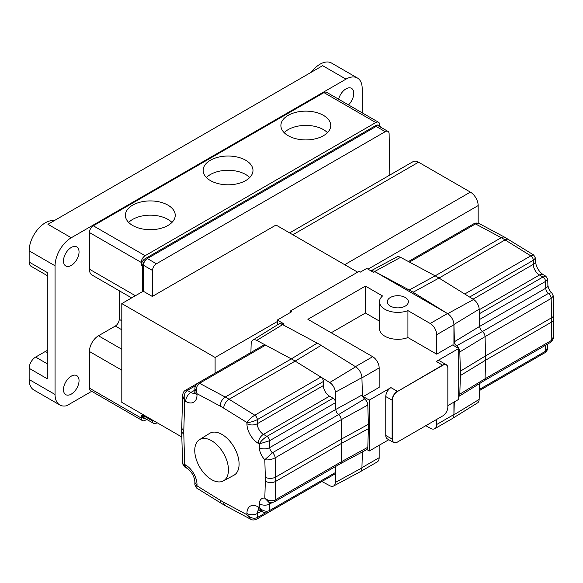 <?xml version="1.0" encoding="UTF-8"?>
<svg xmlns="http://www.w3.org/2000/svg" width="583" height="583" viewBox="0 0 583 583"><rect width="100%" height="100%" fill="white"/><g stroke="black" fill="none" stroke-linecap="round" stroke-linejoin="round"><path stroke-width="0.87" d="M211.607 440.726A23.823 13.752 60 0 1 227.232 461.918A23.823 13.752 60 0 1 223.296 480.931A23.823 13.752 60 0 1 211.607 479.634A23.823 13.752 60 0 1 196.099 458.836A23.823 13.752 60 0 1 199.473 439.677A23.823 13.752 60 0 1 211.607 440.726M223.296 480.931L233.849 475.283A24.209 13.977 -120 0 0 237.849 455.964A24.209 13.977 -120 0 0 221.97 434.43A24.209 13.977 -120 0 0 209.647 433.358L199.473 439.677M250.901 352.482L251.164 343.635A8.206 4.737 60 0 1 252.782 340.151A8.206 4.737 60 0 1 256.746 340.392L265.6 345.129L199.51 383.286L225.242 397.052A74.179 42.829 60 0 1 227.159 398.116A74.179 42.829 60 0 1 229.075 399.268L254.8 415.205C251.506 417.282 248.883 419.724 246.93 422.522L223.697 408.129A66.848 38.595 -120 0 0 220.243 406.132L197.01 393.7L197.01 394.895A7.331 4.234 0 0 1 194.868 391.9L194.868 388.664L197.01 393.7C195.72 389.036 196.558 385.56 199.51 383.286A3.666 2.113 60 0 0 197.775 383.155L263.859 344.998A3.666 2.113 60 0 1 265.6 345.129L291.325 358.895A74.179 42.829 60 0 1 293.242 359.959A74.179 42.829 60 0 1 295.158 361.11L329.738 382.535A8.206 4.737 60 0 1 335.327 392.221L335.823 409.434A4.628 2.667 -120 0 0 338.548 414.6A4.54 2.623 60 0 1 341.215 419.665L341.776 438.904A77.845 44.942 60 0 1 341.776 443.226L341.215 461.816A4.54 2.623 60 0 1 340.283 463.769A4.54 2.623 60 0 1 340.239 463.791L366.627 449.668A5.495 3.177 60 0 0 367.815 447.27L368.369 428.68A78.8 45.496 60 0 0 368.369 424.307L367.815 405.068A5.495 3.177 60 0 0 364.579 398.925A3.666 2.113 -120 0 1 362.415 394.829L361.919 377.624A9.16 5.291 60 0 0 355.681 366.802L321.102 345.376A75.134 43.382 60 0 0 319.163 344.218A75.134 43.382 60 0 0 317.218 343.132L282.638 324.629A9.16 5.291 60 0 0 278.295 324.308L279.592 323.558A9.16 5.291 60 0 1 284.176 324.017L277.304 320.052L277.304 324.92M333.031 398.218L333.031 398.218A3.666 2.113 60 0 1 335.626 402.605L269.535 440.763L259.26 443.903L258.254 443.328A16.011 9.248 60 0 1 246.93 423.717L246.93 422.522C250.384 422.398 253.845 421.436 257.3 419.636L323.383 381.479L323.39 385.56A8.687 5.014 -120 0 0 329.526 396.192L333.031 398.218L266.948 436.375C263.662 438.467 261.097 440.981 259.26 443.903L259.369 447.788A11.959 6.901 60 0 0 264.813 459.725C268.173 460.271 271.612 459.637 275.132 457.823L341.215 419.665L367.815 405.068M370.926 270.855L396.775 257.016A8.206 4.737 60 0 1 400.587 257.343L435.166 275.846A74.179 42.829 60 0 1 437.082 276.918A74.179 42.829 60 0 1 438.999 278.062L473.578 299.487A8.206 4.737 60 0 1 479.16 309.179L479.663 326.385A4.628 2.667 -120 0 0 482.389 331.552A4.54 2.623 60 0 1 485.056 336.624L485.617 355.863A77.845 44.942 60 0 1 485.617 360.177L485.056 378.775A4.54 2.623 60 0 1 484.16 380.699A4.54 2.623 60 0 1 484.123 380.728M370.992 270.898A9.16 5.291 60 0 1 374.643 271.51L409.222 290.013A75.134 43.382 60 0 1 411.168 291.092A75.134 43.382 60 0 1 413.107 292.258L447.686 313.683A9.16 5.291 60 0 1 453.924 324.505A9.16 5.291 60 0 1 453.931 324.76L453.931 345.712M405.272 297.49A10.538 6.085 0 0 0 393.787 296.171A10.538 6.085 0 0 0 387.28 301.797A10.538 6.085 0 0 0 390.37 306.097A10.538 6.085 0 0 0 401.855 307.416A10.538 6.085 0 0 0 408.355 301.797A10.538 6.085 0 0 0 405.272 297.49M379.489 321.138L365.424 313.02L365.424 286.085L382.528 295.96A18.328 10.581 0 0 0 379.489 301.797L379.489 328.725A18.328 10.581 0 0 0 384.86 336.209A18.328 10.581 0 0 0 407.925 337.557L436.696 354.165L452.634 344.961L458.726 348.481L436.303 361.424A7.331 4.234 120 0 1 439.968 361.059L446.323 364.725A7.331 4.234 -60 0 1 447.839 368.084L447.839 368.23A7.149 4.125 120 0 0 442.781 365.315L397.431 391.499A7.149 4.125 120 0 0 392.374 400.251L392.374 439.159A7.149 4.125 120 0 0 397.431 442.074L442.781 415.89A7.149 4.125 120 0 0 447.839 407.138L447.839 368.23M379.489 301.797A18.328 10.581 0 0 0 384.86 309.274A18.328 10.581 0 0 0 407.925 310.622L430.218 323.492A9.16 5.291 60 0 1 436.696 334.715L436.696 354.165M71.264 265.433A10.997 6.347 120 0 0 78.45 255.748A10.997 6.347 120 0 0 76.759 246.937A10.997 6.347 120 0 0 71.264 247.476A10.997 6.347 120 0 0 64.079 257.169A10.997 6.347 120 0 0 65.77 265.979A10.997 6.347 120 0 0 71.264 265.433M71.264 394.115A10.997 6.347 120 0 0 78.45 384.43A10.997 6.347 120 0 0 76.759 375.62A10.997 6.347 120 0 0 71.264 376.159A10.997 6.347 120 0 0 64.079 385.851A10.997 6.347 120 0 0 65.77 394.662A10.997 6.347 120 0 0 71.264 394.115M348.481 104.911A10.997 6.347 120 0 0 351.483 88.325A10.997 6.347 120 0 0 345.981 88.871A10.997 6.347 120 0 0 338.621 99.219M327.464 132.662A24.923 14.393 0 0 0 323.434 129.615A24.923 14.393 0 0 0 284.161 132.662M288.191 135.701A24.923 14.393 180 0 1 280.889 125.527A24.923 14.393 180 0 1 296.273 112.235A24.923 14.393 180 0 1 323.434 115.354A24.923 14.393 180 0 1 330.736 125.527A24.923 14.393 180 0 1 315.352 138.827A24.923 14.393 180 0 1 288.191 135.701M171.963 222.436A24.923 14.393 0 0 0 167.933 219.39A24.923 14.393 0 0 0 128.661 222.436M132.691 225.483A24.923 14.393 180 0 1 125.389 215.309A24.923 14.393 180 0 1 140.773 202.017A24.923 14.393 180 0 1 167.933 205.136A24.923 14.393 180 0 1 175.235 215.309A24.923 14.393 180 0 1 159.851 228.602A24.923 14.393 180 0 1 132.691 225.483M249.713 177.545A24.923 14.393 0 0 0 245.683 174.506A24.923 14.393 0 0 0 206.411 177.545M210.441 180.592A24.923 14.393 180 0 1 203.139 170.418A24.923 14.393 180 0 1 218.523 157.126A24.923 14.393 180 0 1 245.683 160.245A24.923 14.393 180 0 1 252.986 170.418A24.923 14.393 180 0 1 237.602 183.711A24.923 14.393 180 0 1 210.441 180.592M311.278 72.248A22.905 13.227 -60 0 1 320.067 64.181A22.905 13.227 -60 0 1 331.523 63.044L357.437 78.013A22.905 13.227 -60 0 1 362.181 88.499L362.181 112.825M91.684 391.31L66.732 405.717A22.905 13.227 -60 0 1 59.809 404.981A22.905 13.227 -60 0 1 55.064 394.494L55.064 265.804A22.905 13.227 -60 0 1 71.264 237.755L345.981 79.142A22.905 13.227 -60 0 1 357.437 78.013M47.289 275.642L31.045 266.263A9.16 5.291 -60 0 1 29.15 262.066L29.15 250.843A22.905 13.227 -60 0 1 45.35 222.786A22.905 13.227 -60 0 1 54.139 220.709M329.526 396.192L263.436 434.35A8.687 5.014 -120 0 1 257.3 423.717L257.3 419.636A3.666 2.113 60 0 0 254.8 415.205L320.89 377.048A3.666 2.113 60 0 1 323.383 381.479M397.431 442.074L397.3 442.147A7.331 4.234 -60 0 1 393.634 442.512A7.331 4.234 -60 0 1 392.119 439.159L392.119 400.251A7.331 4.234 -60 0 1 397.3 391.273L390.953 387.608L369.309 400.098L363.216 396.586L363.216 397.358M369.309 400.098L369.309 450.98L366.824 449.544M479.641 383.505L479.16 399.413A8.206 4.737 60 0 1 477.543 402.897L452.116 418.689A9.16 5.291 60 0 1 452.029 418.74L434.794 428.687A9.16 5.291 60 0 1 430.218 428.235L425.809 425.692M400.587 257.343L374.643 271.51A9.16 5.291 60 0 1 374.884 271.642L373.586 272.392L366.722 268.428L360.236 272.166L358.946 271.416L290.261 311.074L290.261 312.568M447.839 405.637L458.726 399.355L458.726 348.481M365.424 313.02L331.21 332.769M365.424 286.085L307.89 319.302L372.683 356.709L355.448 366.656M390.953 387.608A7.331 4.234 120 0 0 385.764 396.586L385.764 435.486A7.331 4.234 120 0 0 387.287 438.846L393.634 442.512M369.309 450.98L388.803 439.72M389.801 175.068L389.123 133.828A5.495 3.177 120 0 0 387.986 131.401A5.495 3.177 120 0 0 385.239 131.671L156.412 263.778A5.495 3.177 120 0 0 152.527 270.476L152.316 296.448L276.007 225.031L357.649 272.166M387.986 131.401L378.914 126.161A5.495 3.177 120 0 0 377.908 125.906A5.495 3.177 120 0 0 376.166 126.431L147.339 258.546A5.495 3.177 120 0 0 145.597 260.025A5.495 3.177 120 0 0 143.454 265.236L143.243 291.209L121.803 303.59L121.803 402.35L181.83 437.002M145.597 260.025A5.495 3.177 120 0 0 142.536 266.183L142.536 291.617M380.779 127.24A5.495 3.177 120 0 0 379.832 126.008A5.495 3.177 120 0 0 377.908 125.906M379.832 126.008L378.542 125.258A5.495 3.177 120 0 0 375.787 125.527L145.131 258.699A5.495 3.177 120 0 0 141.239 265.433L141.239 262.437A5.495 3.177 120 0 1 145.131 255.711L375.787 122.539A5.495 3.177 120 0 1 378.542 122.262A5.495 3.177 120 0 1 379.679 124.784L379.679 125.913M59.809 404.981L33.894 390.012A22.905 13.227 -60 0 1 29.15 379.526L29.15 368.303A9.16 5.291 -60 0 1 35.629 357.087L45.35 351.476A22.905 13.227 -60 0 1 47.289 350.485M119.209 290.72L119.209 319.302A5.495 3.177 -60 0 1 115.325 326.035L98.476 335.764A12.826 7.404 120 0 0 89.41 351.476L89.41 388.132A5.495 3.177 120 0 0 90.547 390.646L142.376 420.576A5.495 3.177 120 0 0 145.131 420.307L146.705 419.396M378.542 122.262L326.706 92.34A5.495 3.177 120 0 0 323.959 92.61L93.295 225.781A5.495 3.177 120 0 0 89.41 232.515L89.41 269.178A12.826 7.404 120 0 0 92.063 275.045L131.649 297.906M29.15 368.303L47.289 378.782L47.289 272.538L29.15 262.066M142.536 414.316L142.536 415.817L141.239 415.067L141.239 418.062A5.495 3.177 120 0 0 142.376 420.576M141.239 415.067A5.495 3.177 120 0 0 142.376 417.581L143.673 418.332A5.495 3.177 120 0 0 145.218 418.536M71.264 237.755L47.937 224.287L322.661 65.675L345.981 79.142M142.536 415.817A5.495 3.177 120 0 0 143.673 418.332M143.447 414.841L143.454 415.701A5.495 3.177 120 0 0 144.591 418.179L153.664 423.411A5.495 3.177 120 0 0 156.412 423.141L157.119 422.733M152.52 420.081L152.527 420.941A5.495 3.177 120 0 0 153.664 423.411M143.243 291.209L152.316 296.448M277.304 321.546L215.105 357.459L121.803 303.59M215.105 373.149L215.105 357.459M478.162 223.26L478.162 205.58A10.997 6.347 -120 0 0 470.386 192.113L418.55 162.191A10.997 6.347 -120 0 0 413.055 161.644L289.634 232.901M374.884 271.642L447.452 313.537A9.16 5.291 60 0 1 447.686 313.683L473.578 299.487M277.304 320.052L291.558 311.818L290.261 311.074M397.431 391.499L442.657 365.089A7.331 4.234 -60 0 1 446.323 364.725M372.683 356.709A9.16 5.291 -120 0 1 379.161 367.931L379.161 387.382L363.216 396.586M362.4 451.927L361.919 467.916A9.16 5.291 60 0 1 360.024 471.858L377.259 461.904A9.16 5.291 -120 0 0 379.161 457.713L379.161 445.288M360.024 471.858A9.16 5.291 60 0 1 359.937 471.902L333.556 486.033A8.206 4.737 60 0 1 329.738 485.697L321.903 481.507M407.925 337.557L407.925 310.622M436.696 419.403L436.696 424.49A9.16 5.291 60 0 1 434.794 428.687M453.931 402.124L453.931 414.542A9.16 5.291 60 0 1 453.924 414.797A9.16 5.291 60 0 1 452.116 418.689M479.16 309.179L453.924 324.505L454.427 341.711A3.666 2.113 -120 0 0 456.584 345.806A5.495 3.177 60 0 1 459.819 351.95L460.373 371.189A78.8 45.496 60 0 1 460.373 375.561L459.819 394.152A5.495 3.177 60 0 1 458.734 396.491A5.495 3.177 60 0 1 458.726 396.498M454.31 401.898L453.924 414.797L479.16 399.413M409.222 290.013L435.166 275.846L501.256 237.696A7.331 4.387 118.2 0 1 504.9 237.325L533.729 255.019L530.814 255.85L505.089 239.904A74.179 42.829 -120 0 0 503.173 238.76A74.179 42.829 -120 0 0 501.256 237.696L475.524 223.923A3.666 2.113 -120 0 0 473.79 223.799C475.305 222.764 477.331 222.808 479.875 223.93L475.524 223.923L409.441 262.08M545.732 345.151L545.55 351.221L547.721 347.453C547.831 349.443 546.854 351.228 544.792 352.802L544.792 352.802A3.666 2.113 -120 0 0 545.55 351.221L479.466 389.378M458.734 396.491L484.16 380.699L550.206 342.571A4.54 2.623 -120 0 0 551.146 340.618L553.311 337.149L553.85 319.047L553.311 296.026L551.744 292.717C549.623 290.83 548.341 288.33 547.896 285.233L547.729 279.301L545.55 281.407L479.466 319.557M533.722 255.019L535.464 258.131L533.314 260.28L469.636 297.046M459.819 394.152L485.056 378.775L551.146 340.618L551.7 322.02A77.845 44.942 -120 0 0 551.7 317.706L551.146 298.467L553.311 296.026M459.819 351.95L485.056 336.624L551.146 298.467A4.54 2.623 -120 0 0 548.472 293.395A4.628 2.667 60 0 1 545.754 288.228L545.55 281.407A3.666 2.113 -120 0 0 542.962 277.02L539.457 274.994A8.687 5.014 60 0 1 533.314 264.361A7.331 4.234 180 0 0 535.464 261.366C536.083 266.905 538.634 271.328 543.123 274.629L545.892 276.233L542.962 277.02L479.299 313.778M456.584 345.806L482.389 331.552L548.472 293.395L551.744 292.717M252.782 340.151L278.215 324.359A9.16 5.291 60 0 1 278.295 324.308M335.808 466.356L335.327 482.454A8.206 4.737 60 0 1 333.556 486.033M322.814 480.96A3.666 2.113 60 0 1 322.625 481.092L256.542 519.249A3.666 2.113 60 0 0 257.3 517.573L265.447 512.865M335.626 472.419A3.666 2.113 60 0 1 334.868 474.001L268.778 512.158A3.666 2.113 60 0 0 269.535 510.577L335.626 472.419M182.603 463.747L184.687 464.483L184.432 466.815L182.603 463.747L181.656 431.129A7.331 4.088 -1.7 0 0 183.798 433.905L184.687 464.483L185.686 465.059A16.011 9.248 60 0 1 197.01 484.67L197.01 485.865L194.868 484.91L194.868 481.675A7.331 4.234 180 0 0 197.01 484.67M181.656 431.129L182.603 395.595L184.687 400.849L183.798 430.4A63.183 36.481 -120 0 0 183.798 433.905M223.697 502.255A7.331 4.387 118.2 0 0 225.424 505.723L250.457 519.118L246.93 514.687L223.697 502.255A66.848 38.595 -120 0 1 221.97 501.293A66.848 38.595 -120 0 1 220.243 500.258L197.01 485.865L196.602 488.029L194.868 484.91M197.367 383.417L185.532 390.246A3.666 2.113 60 0 1 187.362 390.428C184.396 392.702 183.507 396.178 184.687 400.849L185.686 401.432A7.331 4.234 120 0 1 190.874 392.454A8.687 5.014 -120 0 0 194.744 393.102M258.254 506.955A7.331 4.234 120 0 0 259.778 510.314L262.547 511.91L259.26 507.538L258.254 506.955A16.011 9.248 60 0 0 246.93 513.492L246.93 514.687C250.384 518.039 253.845 519.001 257.3 517.573L257.3 513.492L261.293 511.189M268.923 502.386L264.813 498.13A11.959 6.901 60 0 0 259.369 503.778L259.26 507.538C262.663 510.985 266.088 511.998 269.535 510.577L269.732 503.982L271.984 502.677M258.254 443.328A7.331 4.234 120 0 1 263.436 434.35L266.948 436.375A3.666 2.113 60 0 1 269.535 440.763L269.732 447.584A4.628 2.667 -120 0 0 272.458 452.751L264.813 459.725L265.323 477.266A70.514 40.708 -120 0 1 265.323 481.179L264.813 498.13C268.173 500.833 271.612 501.446 275.132 499.974L341.215 461.816L367.815 447.27M220.243 500.258A7.331 4.074 121.8 0 0 221.569 503.493L196.602 488.029M220.243 406.132A7.331 4.387 118.2 0 1 225.242 397.052L291.325 358.895L317.218 343.132M508.762 239.547A7.331 4.074 121.8 0 0 505.089 239.904L438.999 278.062L413.107 292.258M197.01 394.895A16.011 9.248 60 0 1 185.686 401.432M45.35 351.476L47.289 352.598M29.15 379.526L55.064 394.494M93.295 225.781L145.131 255.711M323.959 92.61L375.787 122.539M29.15 250.843L55.064 265.804M89.41 351.476L121.803 370.176M98.476 335.764L121.803 349.232M115.325 326.035L121.803 329.774M119.209 319.302L121.803 320.796M89.41 269.178L135.409 295.734M142.536 266.183L141.239 265.433M89.41 232.515L141.239 262.437M89.41 388.132L141.239 418.062M35.629 357.087L47.289 363.814M376.815 126.125L375.787 125.527M146.253 259.348L145.131 258.699M152.527 420.941L143.454 415.701M385.239 131.671L376.166 126.431M156.412 263.778L147.339 258.546M152.527 270.476L143.454 265.236M478.162 205.58L368.011 269.178M470.386 192.113L344.691 264.689M418.55 162.191L292.855 234.76M430.218 323.492L447.452 313.537M282.879 324.76L284.176 324.017M442.781 365.315L436.303 361.424M392.374 439.159L385.764 435.486M392.374 400.251L385.764 396.586M379.161 367.931L361.926 377.879M379.161 457.713L361.926 467.661M436.696 334.715L453.931 324.76M436.696 424.49L453.931 414.542M553.85 314.703A7.331 4.088 -1.7 0 1 551.7 317.706L485.617 355.863L460.373 371.189M553.85 319.047A7.331 4.373 1.7 0 1 551.7 322.02L485.617 360.177L460.373 375.561M547.896 285.233A7.331 4.088 -1.7 0 1 545.754 288.228L479.663 326.385L454.427 341.711M479.43 390.566L532.556 359.893A3.666 2.113 -120 0 0 532.745 359.755M473.79 223.799L408.421 261.541M473.046 299.159L533.314 264.361L533.314 260.28A3.666 2.113 -120 0 0 530.814 255.85L464.731 294.007M543.123 274.629A7.331 4.234 120 0 0 539.457 274.994L479.182 309.792M265.323 477.266A7.331 4.088 -1.7 0 0 275.686 477.062L275.132 457.823A4.54 2.623 60 0 0 272.458 452.751L338.548 414.6L364.579 398.925M259.369 447.788A7.331 4.088 178.3 0 0 269.732 447.584L335.823 409.434L362.415 394.829M335.327 392.221L361.919 377.624M329.738 382.535L355.681 366.802M223.697 408.129A7.331 4.074 121.8 0 1 229.075 399.268L295.158 361.11L321.102 345.376M256.746 340.392L282.638 324.629M335.327 482.454L361.919 467.916M368.369 424.307L341.776 438.904L275.686 477.062A77.845 44.942 60 0 1 275.686 481.376L341.776 443.226L368.369 428.68M246.93 423.717A7.331 4.234 180 0 0 257.3 423.717L323.39 385.56M195.458 385.757L187.362 390.428L190.874 392.454L194.868 390.144M258.677 509.819A8.687 5.014 -120 0 0 257.3 513.492A7.331 4.234 0 0 1 246.93 513.492M270.053 502.655A4.628 2.667 -120 0 0 269.732 503.982A7.331 4.373 1.7 0 1 259.369 503.778M265.323 481.179A7.331 4.373 1.7 0 0 275.686 481.376L275.132 499.974A4.54 2.623 60 0 1 274.192 501.927L340.283 463.769M185.686 465.059A7.331 4.234 120 0 0 187.209 468.419L184.432 466.815M181.656 427.193A7.331 4.373 1.7 0 0 183.798 430.4M259.778 510.314L258.371 509.753M225.424 505.723L221.569 503.493M544.792 352.802L479.43 390.537M532.556 359.893L532.964 359.631M504.9 237.325L479.875 223.93M547.721 347.453L547.831 343.941M550.206 342.571C552.495 340.771 553.529 338.963 553.311 337.149M535.464 261.366L535.464 258.131M545.892 276.233L547.729 279.301M187.209 468.419C191.69 471.72 194.248 476.136 194.868 481.675M185.532 390.246C183.878 391.04 182.902 392.825 182.603 395.595L182.603 395.595M194.868 391.9L194.649 393.401L195.21 392.884M250.457 519.118C252.067 520.196 254.093 520.24 256.542 519.249M197.775 383.155C196.085 383.949 195.123 385.786 194.868 388.664M262.547 511.91C265.148 513.135 267.225 513.222 268.778 512.158M268.931 502.386C269.659 503.005 271.416 502.852 274.192 501.927"/></g></svg>
